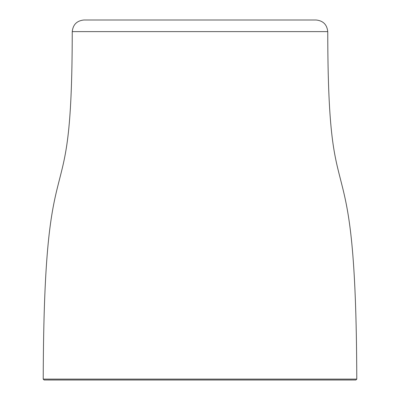 <?xml version="1.0" encoding="UTF-8"?>
<svg xmlns="http://www.w3.org/2000/svg" width="400" height="400" viewBox="0 0 400 400"><rect width="100%" height="100%" fill="white"/><g stroke="black" fill="none" stroke-linecap="round" stroke-linejoin="round"><path stroke-width="0.6" d="M44.09 379.99L43.22 379.115L44.09 379.99L355.91 379.99L356.78 379.115L355.91 379.99L48.23 379.99M314.69 20L316.135 20C323.14 20.74 327.01 24.61 327.75 31.615C327.865 136.44 334.51 155.48 341.58 183.63C348.98 212.635 356.395 248.895 356.78 379.115L43.22 379.115L356.78 379.115C356.395 248.895 348.98 212.635 341.58 183.63C334.51 155.48 327.865 136.44 327.75 31.615L72.25 31.615C72.135 136.44 65.49 155.48 58.42 183.63C51.02 212.635 43.605 248.895 43.22 379.115C43.605 248.895 51.02 212.635 58.42 183.63C65.49 155.48 72.135 136.44 72.25 31.615L327.75 31.615C327.01 24.61 323.14 20.74 316.135 20L83.865 20C76.86 20.74 72.99 24.61 72.25 31.615C72.99 24.61 76.86 20.74 83.865 20L85.29 20M89.54 20L310.41 20M308.51 20L316.135 20M48.105 380L351.895 380"/></g></svg>

